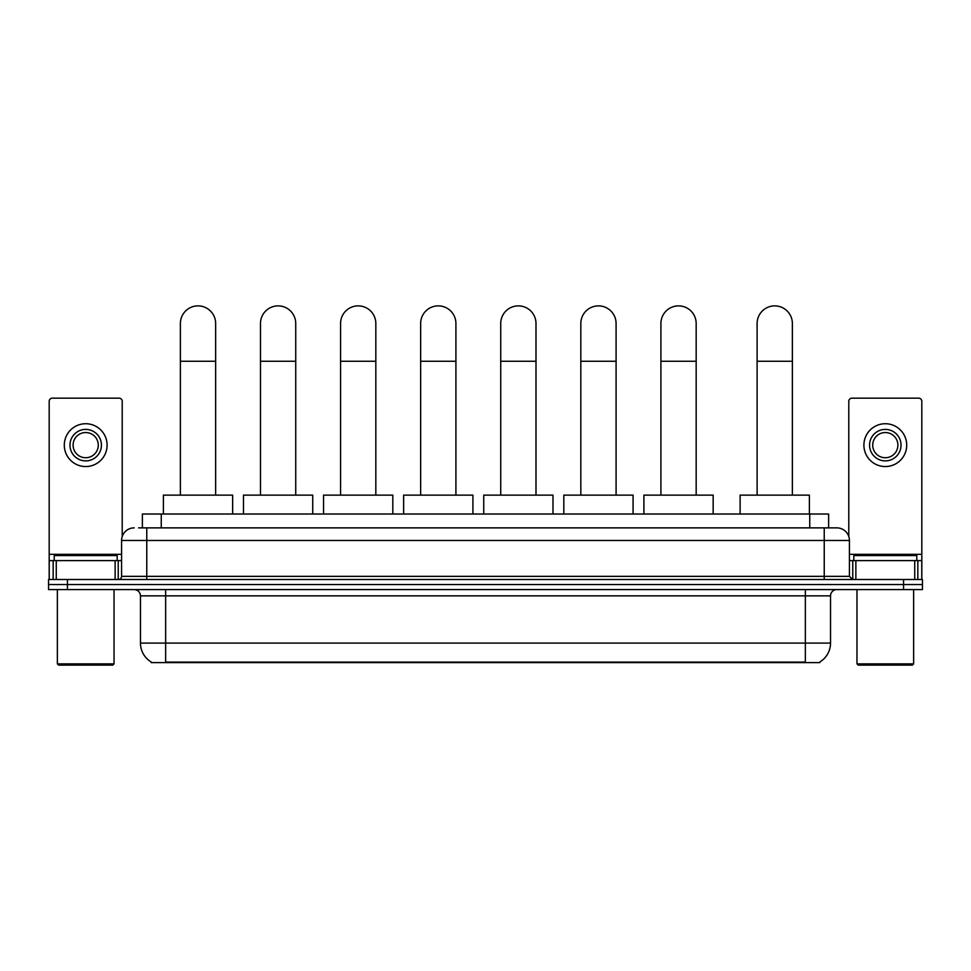 <?xml version="1.0" encoding="UTF-8"?>
<svg xmlns="http://www.w3.org/2000/svg" width="971" height="971" viewBox="0 0 971 971"><rect width="100%" height="100%" fill="white"/><g stroke="black" fill="none" stroke-linecap="round" stroke-linejoin="round"><path stroke-width="1.46" d="M142.373 527.872L142.373 514.023L828.627 514.023L828.627 527.872M819.827 661.991L819.827 662.61L151.173 662.61L151.173 661.991M151.367 662.101A22.042 22.042 0 0 1 140.467 643.093L165.653 643.093L165.653 662.101L805.347 662.101L805.347 643.093L830.533 643.093L830.533 595.866A6.299 6.299 0 0 1 836.82 589.579M140.467 643.093L140.467 595.866C140.103 592.043 138.003 589.943 134.18 589.579M819.633 662.101A22.042 22.042 0 0 0 830.533 643.093M67.436 579.505L922.45 579.505L922.45 584.542L48.55 584.542L48.55 589.579L67.436 589.579L67.436 584.542L48.55 584.542L48.55 579.505L67.436 579.505L67.436 584.542L922.45 584.542L922.45 589.579L67.436 589.579M138.877 527.872L836.82 527.872A12.587 12.587 0 0 1 849.419 540.471L849.419 576.349L852.562 579.505M138.586 527.872L146.767 527.872L146.767 540.471L121.581 540.471L121.581 576.349A3.144 3.144 0 0 1 118.438 579.505M134.18 527.872A12.587 12.587 0 0 0 121.581 540.471M849.419 540.471L824.233 540.471L824.233 527.872L836.82 527.872M115.136 579.505L115.136 560.607L56.257 560.607L56.257 579.505M122.212 536.538L122.212 401.326A3.144 3.144 0 0 0 119.069 398.171L52.325 398.171A3.144 3.144 0 0 0 49.181 401.326L49.181 560.607L56.257 560.607M115.136 560.607L121.581 560.607M49.181 579.505L49.181 560.607M85.703 429.4A15.742 15.742 0 0 0 69.961 445.143A15.742 15.742 0 0 0 85.703 460.885A15.742 15.742 0 0 0 101.433 445.143A15.742 15.742 0 0 0 85.703 429.4M85.703 432.544A12.587 12.587 0 0 0 73.104 445.143A12.587 12.587 0 0 0 85.703 457.729A12.587 12.587 0 0 0 98.289 445.143A12.587 12.587 0 0 0 85.703 432.544M85.703 466.553A21.411 21.411 0 0 0 107.101 445.143A21.411 21.411 0 0 0 85.703 423.732A21.411 21.411 0 0 0 64.292 445.143A21.411 21.411 0 0 0 85.703 466.553M112.77 665.123L58.624 665.123L57.362 663.873L114.032 663.873L112.77 665.123M57.362 589.579L57.362 663.873M114.032 589.579L114.032 663.873M117.175 560.607L117.175 555.57L54.218 555.57L54.218 560.607M180.388 495.137L180.388 323.501A17.624 17.624 0 0 1 198.023 305.877A17.624 17.624 0 0 1 215.647 323.501A17.624 17.624 0 0 0 198.023 305.877M215.647 495.137L215.647 323.501M232.652 514.023L232.652 495.137L163.395 495.137L163.395 514.023M260.483 495.137L260.483 323.501A17.624 17.624 0 0 1 278.107 305.877A17.624 17.624 0 0 1 295.73 323.501A17.624 17.624 0 0 0 278.107 305.877M295.73 495.137L295.73 323.501M312.735 514.023L312.735 495.137L243.478 495.137L243.478 514.023M340.566 495.137L340.566 323.501A17.624 17.624 0 0 1 358.19 305.877A17.624 17.624 0 0 1 375.826 323.501A17.624 17.624 0 0 0 358.19 305.877M375.826 495.137L375.826 323.501M392.818 514.023L392.818 495.137L323.561 495.137L323.561 514.023M420.649 495.137L420.649 323.501A17.624 17.624 0 0 1 438.285 305.877A17.624 17.624 0 0 1 455.909 323.501A17.624 17.624 0 0 0 438.285 305.877M455.909 495.137L455.909 323.501M472.913 514.023L472.913 495.137L403.645 495.137L403.645 514.023M500.733 495.137L500.733 323.501A17.624 17.624 0 0 1 518.368 305.877A17.624 17.624 0 0 1 535.992 323.501A17.624 17.624 0 0 0 518.368 305.877M535.992 495.137L535.992 323.501M552.997 514.023L552.997 495.137L483.74 495.137L483.74 514.023M580.828 495.137L580.828 323.501A17.624 17.624 0 0 1 598.452 305.877A17.624 17.624 0 0 1 616.087 323.501A17.624 17.624 0 0 0 598.452 305.877M616.087 495.137L616.087 323.501M633.08 514.023L633.08 495.137L563.823 495.137L563.823 514.023M660.911 495.137L660.911 323.501A17.624 17.624 0 0 1 678.535 305.877A17.624 17.624 0 0 1 696.171 323.501A17.624 17.624 0 0 0 678.535 305.877M696.171 495.137L696.171 323.501M713.163 514.023L713.163 495.137L643.907 495.137L643.907 514.023M757.113 495.137L757.113 323.501A17.624 17.624 0 0 1 774.749 305.877A17.624 17.624 0 0 1 792.372 323.501A17.624 17.624 0 0 0 774.749 305.877M792.372 495.137L792.372 323.501M809.377 514.023L809.377 495.137L740.12 495.137L740.12 514.023M914.743 579.505L914.743 560.607L855.864 560.607L855.864 579.505M914.743 560.607L921.819 560.607L921.819 401.326A3.144 3.144 0 0 0 918.675 398.171L851.931 398.171A3.144 3.144 0 0 0 848.788 401.326L848.788 536.538M849.419 560.607L855.864 560.607M921.819 560.607L921.819 579.505M885.297 429.4A15.742 15.742 0 0 0 869.567 445.143A15.742 15.742 0 0 0 885.297 460.885A15.742 15.742 0 0 0 901.039 445.143A15.742 15.742 0 0 0 885.297 429.4M885.297 432.544A12.587 12.587 0 0 0 872.711 445.143A12.587 12.587 0 0 0 885.297 457.729A12.587 12.587 0 0 0 897.896 445.143A12.587 12.587 0 0 0 885.297 432.544M885.297 466.553A21.411 21.411 0 0 0 906.708 445.143A21.411 21.411 0 0 0 885.297 423.732A21.411 21.411 0 0 0 863.899 445.143A21.411 21.411 0 0 0 885.297 466.553M912.376 665.123L858.23 665.123L856.968 663.873L913.638 663.873L912.376 665.123M856.968 589.579L856.968 663.873M913.638 589.579L913.638 663.873M916.782 560.607L916.782 555.57L853.825 555.57L853.825 560.607M802.823 662.61L802.823 661.991M168.177 662.61L168.177 661.991M161.259 527.872L161.259 514.023M809.741 527.872L809.741 514.023M805.347 589.579L805.347 595.866L140.467 595.866M830.533 595.866L805.347 595.866L805.347 643.093L165.653 643.093L165.653 589.579M903.564 589.579L903.564 579.505M146.767 579.505L146.767 576.349L849.419 576.349M121.581 576.349L146.767 576.349L146.767 540.471L824.233 540.471L824.233 579.505M121.581 554.32L49.181 554.32M118.231 560.607L118.231 579.505M49.23 560.607L49.23 579.505M53.162 579.505L53.162 560.607M180.388 361.273L215.647 361.273M260.483 361.273L295.73 361.273M340.566 361.273L375.826 361.273M420.649 361.273L455.909 361.273M500.733 361.273L535.992 361.273M580.828 361.273L616.087 361.273M660.911 361.273L696.171 361.273M757.113 361.273L792.372 361.273M921.819 554.32L849.419 554.32M921.77 579.505L921.77 560.607M917.838 560.607L917.838 579.505M852.769 579.505L852.769 560.607"/></g></svg>
